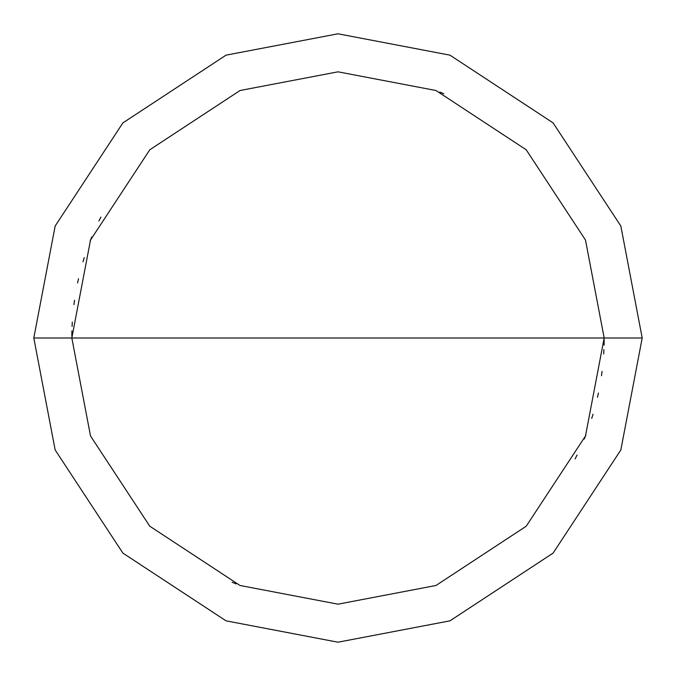 <?xml version="1.0" encoding="UTF-8"?>
<svg xmlns="http://www.w3.org/2000/svg" width="676" height="676" viewBox="0 0 676 676"><rect width="100%" height="100%" fill="white"/><g stroke="black" fill="none" stroke-linecap="round" stroke-linejoin="round"><path stroke-width="1.01" d="M604.175 338L585.484 435.978L526.215 526.215L435.978 585.484L338 604.175L240.022 585.484L149.785 526.215L90.516 435.978L71.825 338L604.175 338L585.484 240.022L526.215 149.785L435.978 90.516L338 71.825L240.022 90.516L149.785 149.785L90.516 240.022L71.825 338L33.8 338L55.162 226.029L122.897 122.897L226.029 55.162L338 33.8L449.971 55.162L553.103 122.897L620.838 226.029L642.2 338L620.838 226.029L553.103 122.897L449.971 55.162L338 33.8L226.029 55.162L122.897 122.897L55.162 226.029L33.8 338L55.162 449.971L122.897 553.103L226.029 620.838L338 642.2L449.971 620.838L553.103 553.103L620.838 449.971L642.2 338L71.825 338L90.516 240.022L149.785 149.785L240.022 90.516L338 71.825L435.978 90.516L526.215 149.785L585.484 240.022L604.175 338L642.2 338L620.838 449.971L553.103 553.103L449.971 620.838L338 642.2L226.029 620.838L122.897 553.103L55.162 449.971L33.8 338L71.825 338L90.516 435.978L149.785 526.215L240.022 585.484L338 604.175L435.978 585.484L526.215 526.215L585.484 435.978L604.175 338M575.124 458.911L577.084 454.99M584.267 439.003L585.898 434.938M591.737 418.41L593.029 414.219M597.491 397.277L598.429 392.993M601.488 375.729L602.071 371.394M603.693 353.937L603.922 349.56M604.082 345.183L604.158 340.797M71.901 331.679L71.833 336.065M232.13 582.213L236.169 583.929M100.876 217.089L98.916 221.01M91.733 236.997L90.102 241.062M84.263 257.59L82.971 261.781M78.509 278.723L77.571 283.007M74.512 300.271L73.929 304.606M72.307 322.063L72.078 326.44M71.918 330.817L71.842 335.203M604.099 344.321L604.167 339.935M443.87 93.787L439.831 92.071"/></g></svg>
